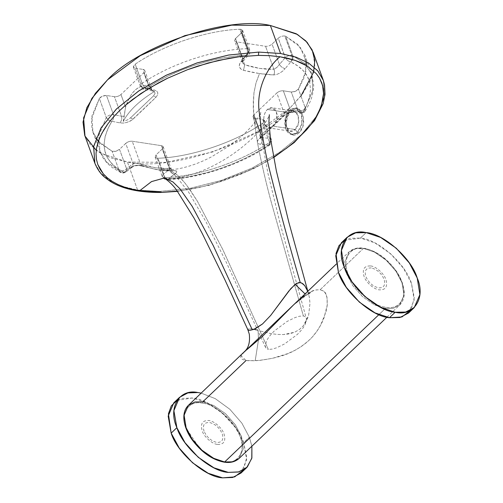 <?xml version="1.0" encoding="UTF-8"?>
<svg xmlns="http://www.w3.org/2000/svg" width="503" height="503" viewBox="0 0 503 503"><rect width="100%" height="100%" fill="white"/><g stroke="black" fill="none" stroke-linecap="round" stroke-linejoin="round"><path stroke-width="0.38" stroke-dasharray="2.52 1.89" d="M304.139 295.927L309.71 292.388L313.859 290.539L316.035 289.923L320.147 289.734L363.443 248.381L374.364 252.041L386.153 260.158L396.006 271.293L401.972 282.655L403.997 295.167L399.734 304.981L393.233 308.358L385.329 308.509L378.878 314.664L385.329 308.509L385.612 307.17C372.798 306.446 352.169 288.1 348.101 273.802C341.631 259.139 350.541 245.294 364.304 248.627L355.533 248.532L349.038 251.909L344.775 261.723L346.8 274.236L352.766 285.597L362.619 296.726L374.408 304.849L385.329 308.509L393.233 308.358L399.734 304.981L403.997 295.167L401.972 282.655L396.006 271.293L386.153 260.158L374.364 252.041L364.304 248.627C350.541 245.294 341.631 259.139 348.101 273.802C352.169 288.1 372.798 306.446 385.612 307.17C399.376 310.502 408.285 296.657 401.809 281.994C397.741 267.697 377.112 249.35 364.304 248.627C377.112 249.35 397.741 267.697 401.809 281.994C408.285 296.657 399.376 310.502 385.612 307.17L385.329 308.509L374.408 304.849L362.619 296.726L352.766 285.597L346.8 274.236L344.775 261.723L349.038 251.909L355.533 248.532L363.443 248.381L320.147 289.734L323.159 290.86L324.322 291.809L326.013 294.261L326.988 297.179L327.233 305.352L325.906 312.149L320.493 325.454L316.62 331.628L312.055 337.287L306.83 342.342L301.001 346.743L294.626 350.478L287.729 353.622L272.456 358.312L259.649 360.431L248.061 360.733L244.496 360.198L241.515 358.884L240.805 357.796L240.811 356.621L242.308 354.043L246.81 349.698M220.006 460.899L209.864 456.347L199.634 448.368L186.273 428.367C179.804 413.705 188.713 399.86 202.476 403.199L202.759 401.853L202.476 403.199C188.713 399.86 179.804 413.705 186.273 428.367C190.341 442.665 210.971 461.018 223.778 461.735L224.64 461.987L223.778 461.735C237.542 465.068 246.457 451.229 239.981 436.56C235.913 422.262 215.284 403.915 202.476 403.199C215.284 403.915 235.913 422.262 239.981 436.56C246.457 451.229 237.542 465.068 223.778 461.735M98.33 141.356L112.119 151.258L115.784 151.296L119.513 149.341L125.725 143.405C127.687 141.789 129.856 141.066 132.239 141.23L161.469 145.688C163.494 146.197 163.758 147.297 162.268 148.976L156.049 154.911L155.22 157.313L157.936 158.25C190.354 157.294 234.568 142.538 262.579 123.329C234.568 142.538 190.354 157.294 157.936 158.25L165.003 177.666C198.924 176.107 240 162.23 269.526 142.418L262.579 123.329L264.471 120.852L262.692 119.324L254.751 118.117C252.726 117.601 252.462 116.507 253.952 114.829L261.283 134.961L268.816 127.913L272.991 126.121L295.154 129.504L297.468 132.302C292.469 136.137 288.521 134.986 285.616 128.862C283.717 121.776 285.006 115.627 289.495 110.402L289.068 112.779C281.158 119.714 287.578 137.357 295.154 129.504L290.571 131.233L286.106 126.875L285.71 119.286L289.068 112.779L267.42 109.478C262.126 114.137 262.723 127.372 268.816 127.913L290.571 131.233M291.325 110.679L289.495 110.402L285.107 118.915L285.616 128.862L291.463 134.565L297.468 132.302L299.298 132.578L293.029 134.804L288.2 131.597L286.062 124.813L287.364 116.903L291.325 110.679C280.341 119.557 288.779 142.871 299.298 132.578C309.075 123.487 300.637 100.229 291.325 110.679L297.135 108.384L301.379 111.503L303.573 118.287L302.894 126.284L299.298 132.578L297.468 132.302L301.863 123.782L301.347 113.841L295.5 108.139L289.495 110.402L291.325 110.679M306.358 61.712L300.033 46.842L285.666 36.254L292.727 55.657L285.666 36.254L297.669 44.283L304.856 55.192L305.855 71.52L298.43 89.088L305.378 108.164L304.743 108.918L304.472 111.848L302.687 112.339L304.516 111.691L305.378 108.164L312.866 90.395L311.866 74.45L304.881 63.762L292.727 55.657L291.903 55.531C292.551 58.046 292.168 60.171 290.747 61.913C288.408 61.379 286.603 59.932 285.333 57.581L278.272 38.178L272.054 44.113C270.098 45.723 267.929 46.446 265.546 46.282L236.316 41.824C234.291 41.315 234.027 40.221 235.517 38.536L242.918 58.87L248.796 52.004L249.708 49.784L248.004 48.716C248.444 51.74 248.01 53.896 246.709 55.198C247.558 53.249 247.627 51.073 246.91 48.672L239.843 29.262L240.937 29.312L248.004 48.716L246.91 48.672C212.876 49.91 171.693 63.504 142.154 83.265L135.206 64.183C163.211 44.974 207.431 30.224 239.843 29.262L246.91 48.672C212.782 49.935 171.774 63.466 142.154 83.265L141.242 83.982L140.331 86.202L142.035 87.271L150.114 88.849L151.787 89.943L151.472 88.949L148.423 85.303L144.952 85.422L141.488 86.202L138.048 87.805L134.829 90.295L131.893 93.696L129.384 97.764L125.549 107.145L120.959 94.539L143.833 72.69L148.423 85.303L143.833 72.69L144.745 70.47L143.034 69.401L150.114 88.849L151.994 90.88L154.264 90.024L156.672 91.049L157.829 92.803L157.571 94.985L155.961 97.249L131.742 120.192L126.806 122.449L123.153 123.078L119.884 122.883C121.556 120.99 122.103 118.752 121.525 116.168L114.445 96.708C116.828 96.872 118.997 96.148 120.959 94.539L125.549 107.145L124.203 116.3L121.525 116.168L124.203 116.3L123.235 121.28L127.29 120.028L130.541 117.847L133.006 119.186L130.541 117.847L153.484 95.941L155.961 97.249L153.484 95.941L155.075 93.495L154.408 91.515L152.705 91.206L151.12 89.276L150.114 88.849L143.034 69.401C145.059 69.911 145.323 71.005 143.833 72.69L120.959 94.539C118.997 96.148 116.828 96.872 114.445 96.708L106.504 95.501L102.455 96.136L99.349 98.431L91.401 119.569L92.055 129.453L95.947 138.256M167.631 179.527L165.003 177.666L162.205 176.547L163.117 174.327L162.205 176.547L165.003 177.666L157.936 158.25L156.842 158.2L155.138 157.131L156.049 154.911L163.117 174.327L156.049 154.911L162.268 148.976L169.668 169.322L163.117 174.327C164.116 176.937 165.776 178.521 168.09 179.081C200.804 177.471 239.981 164.185 268.332 145.166L260.579 144.342L258.303 143.688L257.291 142.349L257.681 140.526L282.321 116.526L284.994 114.42L288.32 112.703L291.822 111.666L294.953 111.49L302.687 112.339C306.069 107.02 308.358 101.858 309.552 96.853L310.502 89.515L309.773 82.693C308.716 78.279 306.572 74.306 303.347 70.778C300.165 67.295 295.965 64.34 290.747 61.913L285.182 68.584L290.747 61.913L297.807 65.95L303.347 70.778L307.377 76.406L309.773 82.693L310.502 89.515L309.552 96.853L306.943 104.479L302.687 112.339L294.953 111.49L291.822 111.666L288.32 112.703L284.994 114.42L258.379 139.501L257.454 141.01L257.291 142.349L258.303 143.688L260.579 144.342L268.332 145.166C269.973 143.267 270.407 141.016 269.639 138.413L271.35 139.482L270.432 141.701L270.036 144.751L268.332 145.166L257.178 152.019L245.313 158.25L232.757 163.846L219.805 168.681L206.708 172.667L187.009 176.974L168.09 179.081L175.641 173.428L176.804 171.976L176.54 170.989L158.652 169.882L166.034 169.555L171.668 171.347L177.163 174.95L181.923 179.483L186.198 184.544L197.314 201.087L222.603 249.161L268.338 349.409L272.356 349.107L276.644 347.78L284.591 343.933L297.323 334.438C301.215 330.66 303.862 327.252 305.264 324.209L306.459 319.33L306.302 318.393L304.818 316.431L303.372 315.959L271.362 202.596C266.194 183.52 261.617 163.815 257.624 143.474L254.078 119.708L253.261 106.812L253.977 92.722L256.033 82.813L259.491 73.57L273.77 74.928C274.682 73.061 274.72 71.156 273.89 69.213L276.788 67.465L279.454 64.441C277.782 66.868 275.927 68.458 273.89 69.213L265.546 46.282L273.89 69.213L259.8 68.433L244.659 64.755L236.316 41.824L265.546 46.282C267.929 46.446 270.098 45.723 272.054 44.113L279.454 64.441L285.333 57.581C287.288 55.971 289.464 55.242 291.847 55.405C289.464 55.242 287.288 55.971 285.333 57.581L279.454 64.441L272.054 44.113L278.272 38.178C280.228 36.562 282.397 35.839 284.786 36.002L291.847 55.405L284.786 36.002C282.397 35.839 280.228 36.562 278.272 38.178L285.226 57.7M273.569 157.225L261.453 164.324L242.182 173.648L221.942 181.275L201.175 187.034L190.92 189.122L177.257 191.09L190.92 189.122L201.175 187.034L221.942 181.275L247.143 171.454L261.453 164.324L273.569 157.225M323.379 80.511L324.441 97.148L316.972 115.627L301.523 134.553L279.266 152.516L251.865 168.191L221.27 180.464L189.744 188.411L159.596 191.423L160.62 192.46L159.596 191.423L189.832 188.392L221.452 180.401L252.129 168.065L279.561 152.308L301.8 134.276L317.173 115.294L324.51 96.783L323.253 80.153M285.182 68.584C282.799 68.106 280.888 66.729 279.454 64.441C280.888 66.729 282.799 68.106 285.182 68.584L282.768 71.042L279.731 73.136L276.581 74.519L273.77 74.928L276.581 74.519L279.731 73.136L282.768 71.042L285.182 68.578M258.089 330.383L258.467 339.934L255.191 360.783L258.467 339.934L258.089 330.383L256.423 329.905L258.089 330.383M293.274 305.17L301.385 298.028M244.326 351.918L241.1 355.835L246.049 360.5L255.191 360.783C284.805 357.872 297.103 350.88 310.238 339.192C316.198 333.219 320.801 326.082 324.058 317.789L327.296 304.749L327.082 297.663C325.491 295.186 328.214 292.796 320.147 289.734C315.576 289.847 312.747 290.413 311.659 291.419L308.804 293.947L305.057 293.915L308.804 293.953L311.659 291.419L293.702 304.761M250.142 330.295L249.532 330.32M163.62 177.98L172.925 181.941L180.005 188.832L192.146 206.261L213.266 245.615L251.814 328.83L248.469 328.905L247.822 329.647L248.054 329.968L247.922 329.27L248.469 328.905L251.814 328.83L256.423 329.905M84.705 135.32L90.691 145.229L100.386 153.088L127.41 162.029L137.608 190.033L122.084 186.324L109.497 180.426L100.286 172.529L94.753 162.922M152.705 91.206L152.139 90.672M300.957 96.016L290.237 107.692C258.957 142.091 169.41 171.976 127.41 162.029L110.352 157.779L96.255 150.322M298.229 111.094L300.524 113.194L304.554 111.76L304.743 108.918C302.781 110.534 300.612 111.257 298.229 111.094C300.612 111.257 302.781 110.534 304.743 108.918L305.378 108.164L298.43 89.088C296.726 91.112 294.343 92.093 291.281 92.018L298.229 111.094L290.42 110.251L292.809 112.358L294.953 111.49L292.809 112.358L290.42 110.251L287.15 111.05L284.151 113.106L283.912 116.017L282.321 116.526L283.912 116.017L284.151 113.106L290.42 110.251L283.34 90.804L290.42 110.251L298.229 111.094L291.281 92.018L283.34 90.804C280.957 90.641 278.781 91.37 276.826 92.98L284.151 113.106L276.7 120.374L275.141 123.619L272.991 126.121L270.935 127.636L268.816 127.913C265.942 127.152 264.264 124.606 263.773 120.28C263.597 115.835 264.817 112.232 267.42 109.478C270.168 107.12 272.701 107.139 275.015 109.535C277.115 112.326 277.681 115.935 276.7 120.374L284.151 113.106L276.826 92.98L253.952 114.829L276.826 92.98C278.781 91.37 280.957 90.641 283.34 90.804L291.281 92.018L295.324 91.383L298.43 89.088L304.309 77.173L306.522 65.497M285.666 36.254L284.786 36.002L285.666 36.254M246.91 48.672C247.627 51.073 247.558 53.249 246.709 55.198C248.01 53.896 248.444 51.74 247.998 48.716L240.937 29.312L242.647 30.381L241.736 32.601L248.796 52.004L241.736 32.601L235.517 38.536L241.736 32.601C243.226 30.922 242.962 29.822 240.937 29.312L239.843 29.262C207.431 30.224 163.211 44.974 135.206 64.183L133.314 66.666L135.093 68.188L143.034 69.401L135.093 68.188L142.035 87.271L135.093 68.188L133.383 67.119L134.301 64.9L135.206 64.183L142.154 83.265C143.16 85.673 144.524 87.415 146.241 88.471L157.414 81.656L169.291 75.475L181.866 69.936L194.843 65.176L207.972 61.291L221.207 58.279L234.153 56.242L246.709 55.198L239.981 63.101L239.246 65.736L240.025 68.119L240.931 69.081L243.553 70.319L259.491 73.57L256.033 82.813L253.977 92.722L253.273 102.266L254.078 119.708L257.624 143.474C261.617 163.815 266.194 183.52 271.362 202.596L303.372 315.959L299.348 316.255L295.054 317.582L287.106 321.43L274.355 330.949C270.488 334.715 267.854 338.117 266.464 341.147L265.27 346.045L265.622 347.529L266.904 348.937L268.338 349.409L222.603 249.161L197.314 201.087L190.121 189.889L184.117 181.967L177.163 174.95L171.668 171.347L165.317 169.461L158.652 169.882L151.063 168.254L141.928 165.544L136.577 165.267L133.062 166.047L130.271 167.474L124.059 172.359L116.935 168.197L113.948 165.82L111.345 163.242L107.29 157.514L105.863 154.39L104.284 147.756L104.115 144.242L105.045 136.854L107.642 129.189L111.886 121.298L119.884 122.883L123.153 123.078L126.806 122.449L130.258 121.091L133.006 119.186L144.499 108.334L155.961 97.249L157.571 94.985L157.829 92.803L156.672 91.049L154.264 90.024L146.241 88.471L154.264 90.024L151.994 90.88L150.114 88.849L142.035 87.271L144.003 89.314L146.241 88.471L142.839 88.66M307.641 291.074L309.314 297.084L309.993 303.234L308.628 315.287L306.541 320.813L303.428 325.674L299.379 329.534L294.588 332.25L283.453 334.558L277.411 334.445L271.117 333.64L259.743 330.867L271.117 333.64L277.411 334.445L283.453 334.558L289.231 333.879L294.588 332.25L299.379 329.534L303.428 325.674L308.628 315.287L309.993 303.234L309.314 297.084L307.641 291.074M254.782 329.465L251.814 328.83M94.91 163.349L100.518 172.806L109.729 180.564L122.229 186.374L137.608 190.033L159.596 191.423L137.608 190.033L127.41 162.029L166.053 162.368L212.939 151.887L257.511 131.843L290.237 107.692L302.385 94.162L310.961 79.776L314.765 65.434L313.08 52.199M370.61 265.955C375.835 266.244 384.254 273.733 385.92 279.567C387.844 286.666 385.638 290.093 379.306 289.847C374.075 289.552 365.656 282.064 363.996 276.229C362.072 269.13 364.273 265.703 370.61 265.955M217.478 444.413C223.81 444.658 226.017 441.238 224.087 434.139C222.427 428.305 214.008 420.81 208.783 420.521C202.445 420.269 200.244 423.696 202.168 430.794C203.828 436.629 212.247 444.118 217.478 444.413M169.819 168.618L172.692 170.75L169.819 168.618C171.529 168.178 171.479 168.417 169.668 169.322L171.07 168.448L169.819 168.618C160.753 168.995 151.007 167.512 140.589 164.16L142.085 166.097L140.589 164.16L138.734 163.544L135.697 163.186L133.132 163.745C135.382 162.909 137.872 163.047 140.589 164.16L132.239 141.23C129.856 141.066 127.687 141.789 125.725 143.405L133.132 163.745L126.58 168.756C124.625 170.366 122.449 171.089 120.066 170.932L119.186 170.674L120.858 172.598L125.97 171.988L126.58 168.756L126.002 171.963L124.059 172.359C102.568 161.061 98.513 144.04 111.886 121.298C113.546 119.406 114.062 117.168 113.452 114.59C114.062 117.168 113.546 119.406 111.886 121.298L119.884 122.883C121.556 120.99 122.103 118.752 121.525 116.168L113.452 114.59C110.39 114.514 108.007 115.489 106.296 117.52L110.075 121.003L111.886 121.298C109.264 121.122 107.403 119.865 106.296 117.52L98.846 135.382L99.902 151.491L106.963 162.368L119.186 170.674L112.119 151.258L100.116 143.229L92.929 132.327L91.923 115.992L99.349 98.431L106.296 117.52L99.349 98.431C101.059 96.4 103.442 95.425 106.504 95.501L114.445 96.708L121.525 116.168L113.452 114.59L106.504 95.501L113.452 114.59C110.39 114.514 108.007 115.489 106.296 117.52L98.833 135.433L99.921 151.554L106.988 162.394L120.066 170.932C122.449 171.089 124.625 170.366 126.58 168.756L133.132 163.745L125.725 143.405L119.513 149.341L126.58 168.756L119.513 149.341C116.941 151.29 114.477 151.931 112.119 151.258L119.186 170.674L121.915 172.875L124.059 172.359L130.271 167.474L133.062 166.047L136.577 165.267L140.236 165.273L143.437 165.946C153.654 169.58 163.726 171.114 173.654 170.555L176.54 170.989L176.855 171.41L176.396 172.661L168.09 179.081C165.776 178.521 164.116 176.937 163.117 174.327L169.668 169.322L162.268 148.976L163.179 146.757L161.469 145.688L132.239 141.23L140.589 164.16L155.729 167.839L169.819 168.618L161.469 145.688L169.819 168.618L171.064 168.43M262.692 119.324L269.639 138.413L261.83 137.571L254.751 118.117L262.692 119.324L264.402 120.393L263.484 122.613L262.579 123.329L269.526 142.418L270.432 141.701L271.35 139.482L269.639 138.413L262.692 119.324M236.316 41.824L244.659 64.755L242.515 62.479L242.918 58.87L235.517 38.536L234.605 40.756L236.316 41.824M254.751 118.117L261.83 137.571L260.252 136.866L261.283 134.961L253.952 114.829L253.04 117.048L254.751 118.117M169.668 169.322C170.586 172.101 172.227 173.736 174.579 174.233C172.227 173.736 170.586 172.101 169.668 169.322M155.138 157.131L162.205 176.547C164.267 179.32 165.871 180.382 167.015 179.741L165.003 177.666C199.006 176.081 239.925 162.262 269.526 142.418L269.47 145.191L268.332 145.166L270.105 144.688L270.432 141.701L269.526 142.418L269.124 145.317M264.402 120.393L271.35 139.482C271.84 145.103 270.52 143.305 270.105 144.688L269.47 145.191C240.384 164.676 200.483 178.156 167.015 179.741L168.09 179.081M163.179 146.757L171.007 168.411M92.929 132.327L101.914 155.936C104.473 160.532 108.057 164.494 112.672 167.82L120.858 172.598C122.116 173.434 123.832 173.221 125.995 171.963L132.276 167.166L133.132 163.745L132.276 167.166C134.835 165.512 138.105 165.154 142.085 166.097L143.437 165.946L142.085 166.097L158.011 169.939C167.159 171.064 168.48 170.649 172.692 170.75L173.466 170.787C173.239 171.108 172.441 170.322 171.07 168.436M268.332 145.166C269.973 143.267 270.407 141.016 269.639 138.413L261.83 137.571C262.641 140.192 262.226 142.45 260.579 144.342C262.226 142.45 262.641 140.192 261.83 137.571L260.227 136.772L260.277 138.715L260.938 137.973L261.283 134.961L260.227 136.772M132.276 167.166L130.271 167.474L132.276 167.166M259.366 138.463L260.938 137.973L259.366 138.463M268.816 127.913L261.283 134.961L260.938 137.973L283.912 116.017C287.861 112.961 288.54 112.854 292.809 112.358L300.524 113.194C302.825 113.056 304.139 112.609 304.472 111.848L305.189 110.974L302.687 112.339L299.184 112.553M292.727 55.657C293.362 58.052 292.702 60.134 290.747 61.913C292.702 60.134 293.362 58.052 292.727 55.657L304.837 63.718L311.847 74.387L312.872 90.345L305.378 108.164L305.189 110.974C308.691 105.492 311.131 100.034 312.508 94.608L313.715 85.642L311.847 74.387L304.856 55.192M285.408 57.738L285.333 57.581C286.603 59.932 288.408 61.379 290.747 61.913C292.168 60.171 292.551 58.046 291.903 55.531L291.853 55.405M242.421 62.215L243.245 63.711L244.659 64.755L243.553 70.319C254.688 73.08 264.76 74.62 273.77 74.928C274.682 73.061 274.72 71.156 273.89 69.213C264.823 69.596 255.084 68.106 244.659 64.755L243.553 70.319L240.931 69.081L239.453 66.987L239.428 64.422L239.981 63.101L240.868 61.819L243.056 61.353L242.918 58.87L242.289 60.536L242.49 62.422L234.605 40.756M142.035 87.271L140.331 86.202L141.242 83.982L142.154 83.265C143.16 85.673 144.524 87.415 146.241 88.471C174.623 69.508 213.876 56.506 246.709 55.198L240.868 61.819L243.056 61.353L242.49 62.422M248.004 48.716L249.708 49.784C250.142 52.224 249.815 53.871 248.746 54.714L243.056 61.353L242.918 58.87L248.796 52.004L248.746 54.714L246.709 55.198M242.647 30.381L249.708 49.784L248.796 52.004M154.408 91.515L155.075 93.495L153.484 95.941L130.541 117.847L127.29 120.028L123.235 121.28C128.988 110.654 139.381 100.732 154.408 91.515C139.381 100.732 128.988 110.654 123.235 121.28L125.549 107.145C130.352 92.175 137.979 84.894 148.423 85.303C150.372 86.296 151.491 87.843 151.787 89.943L154.408 91.515M289.068 112.779L293.651 111.05L298.116 115.407L298.505 123.002L295.154 129.504L272.991 126.121L276.7 120.374L276.468 112.106L272.004 107.749L267.42 109.478L289.068 112.779L289.495 110.402C294.494 106.567 298.442 107.717 301.347 113.841C303.246 120.921 301.957 127.077 297.468 132.302L295.154 129.504C303.064 122.569 296.644 104.926 289.068 112.779M246.049 360.5L202.759 401.853L213.681 405.512L225.47 413.636L235.322 424.765L241.283 436.126L243.314 448.638L239.044 458.459L243.314 448.638L241.283 436.126L235.322 424.765L225.47 413.636L213.681 405.512L202.759 401.853L194.85 402.01L188.355 405.38M177.025 400.394L192.203 398.005C209.455 398.59 237.756 423.186 243.659 442.722L249.375 437.258L251.884 446.199L249.375 437.258L241.893 423.18L229.84 409.266L215.234 398.621L201.187 393.126L215.234 398.621L229.84 409.266L241.893 423.18L249.375 437.258L243.659 442.722L235.517 427.688L222.288 413.089L206.614 402.576L192.203 398.005L182.13 398.382L173.837 402.777M204.067 431.266C202.351 425.324 204.105 422.394 209.33 422.482C215.032 423.84 219.321 427.569 222.188 433.661C223.904 439.609 222.15 442.533 216.931 442.445C211.222 441.087 206.934 437.365 204.067 431.266M240.981 473.078L246.652 459.736L243.659 442.722L246.715 457.39L243.509 470.003M344.574 240.365L360.462 238.076C377.891 239.057 405.959 264.018 411.492 283.472L414.265 297.719L411.058 309.974M371.333 267.942C366.058 267.734 364.216 270.589 365.826 276.505C368.586 282.598 372.842 286.377 378.583 287.854C383.858 288.062 385.694 285.207 384.091 279.291C381.324 273.198 377.074 269.419 371.333 267.942M408.53 313.048L414.176 300.046L411.492 283.472L403.595 268.42L390.542 253.682L374.93 242.924L360.462 238.076L366.184 232.612L360.462 238.076L349.987 238.277L341.386 242.748M386.895 317.242L399.734 304.981C403.148 301.549 404.626 296.908 404.167 291.055L402.098 282.064L396.754 271.695C387.172 258.423 376.219 250.595 363.876 248.218C357.872 247.256 352.924 248.482 349.038 251.909L336.205 264.163M291.463 134.565L293.06 134.81M177.465 191.373L209.644 185.205L253.066 168.964L273.632 157.558M265.622 347.529L226.545 262.83L205.928 221.66L188.531 191.976L175.811 175.993L168.939 170.825L166.034 169.555C167.738 169.995 171.844 169.737 178.345 168.782C189.285 166.694 200.389 162.683 211.662 156.747L229.94 145.474C240.811 137.501 249.155 129.724 254.964 122.154C258.926 116.539 260.906 113.269 260.919 112.345C260.491 110.761 259.334 124.92 261.692 138.828L267.929 173.321L280.347 224.407L306.302 318.393M293.136 305.302L303.875 296.531L308.804 293.947L310.647 293.463C309.785 293.412 308.855 292.96 307.842 292.111L308.578 293.941L307.83 291.262M151.447 88.893L144.745 70.47M152.334 90.905L144.003 89.314C142.764 89.327 141.544 88.289 140.331 86.202L133.383 67.119M164.714 178.207C166.738 178.584 170.064 178.565 174.679 178.15C190.404 176.031 206.299 170.253 222.37 160.809C231.619 155.358 239.95 149.347 247.357 142.77C261.126 131.308 269.451 116.57 269.338 114.715M260.258 136.873L253.04 117.048M297.097 108.384L295.5 108.139M293.651 111.05L272.004 107.749"/><path stroke-width="0.75" d="M386.895 317.242L239.044 458.459C235.165 461.88 230.217 463.112 224.206 462.15C212.096 459.836 201.257 452.184 191.681 439.188C186.883 432.077 184.28 425.217 183.872 418.603C183.582 413.064 185.079 408.656 188.355 405.38L184.092 415.201L186.116 427.713L192.077 439.075L201.929 450.204L213.718 458.327L224.64 461.987L232.549 461.829L239.044 458.459L232.549 461.829L224.64 461.987L213.718 458.327L201.929 450.204L192.077 439.075L186.116 427.713L184.092 415.201L188.355 405.38L194.85 402.01L202.759 401.853L246.049 360.5M279.951 56.757L295.123 60.373L307.314 66.05L316.337 73.677L319.512 78.097L322.58 85.453L323.548 93.545L323.014 99.223L320.449 108.17L315.821 117.381L311.653 123.575L306.61 129.812L294.18 142.053L286.911 147.957L273.569 157.225L286.911 147.957L294.18 142.053L306.61 129.812L311.653 123.575L315.821 117.381L320.449 108.17L321.543 105.133L323.548 93.545L323.14 88.094L321.782 82.907L319.512 78.097L316.337 73.677L307.314 66.05L301.599 62.963L295.123 60.373L287.879 58.291L279.951 56.757L269.583 55.651L279.951 56.757C265.861 68.389 255.738 91.313 259.447 113.728C261.755 134.257 265.395 154.044 270.35 173.089C279.699 210.053 289.665 246.539 300.241 282.548C289.665 246.539 279.699 210.053 270.35 173.089C265.395 154.044 261.755 134.257 259.447 113.728C255.738 91.313 265.861 68.389 279.951 56.757M177.257 191.09L160.62 192.46L177.257 191.09M273.632 157.558L294.261 142.512L314.564 120.588L323.127 103.662L325.02 94.426L324.554 84.825L323.253 80.153L317.682 70.728L308.458 62.95L296.003 57.166L280.567 53.494L258.687 52.092L258.473 55.387L269.583 55.651L258.473 55.387L239.013 56.776L228.903 58.304L208.173 62.988L187.613 69.666L167.706 78.166L158.294 82.976L140.695 93.64L125.499 105.228L118.859 111.333L113.005 117.513L107.982 123.713L103.788 129.931L100.449 136.143L98.047 142.204L96.57 148.102L96.029 153.824L96.438 159.319L97.783 164.475L103.253 173.774L107.334 177.823L112.244 181.401L117.966 184.507L124.511 187.129L131.755 189.21L139.664 190.744L151.522 181.602L163.94 178.106L151.522 181.602L139.664 190.744L150.083 191.85L161.243 192.102L139.664 190.744L131.755 189.21L124.511 187.129L117.966 184.507L112.244 181.401L107.334 177.823L103.253 173.774L100.053 169.297L97.783 164.475L96.438 159.319L96.029 153.824L96.57 148.102L99.135 139.193L102.008 133.043L107.982 123.713L113.005 117.513L118.859 111.333L125.499 105.228L132.779 99.33L149.253 88.151L167.706 78.166L187.613 69.666L197.861 66.082L218.547 60.385L239.013 56.776L258.473 55.387L258.687 52.092L280.567 53.494L270.369 25.483L231.732 25.15L184.846 35.631L140.274 55.67L107.548 79.826L95.4 93.357L86.818 107.743L83.02 122.084L84.705 135.32L94.885 163.286C99.418 174.101 104.882 177.584 109.887 181.111C121.776 188.782 138.683 192.567 160.62 192.46L177.465 191.373M246.81 349.698L262.616 336.224L293.274 305.17M301.385 298.028L304.139 295.927M305.057 293.915L295.135 284.314L288.741 291.143L270.664 315.456L262.528 323.951L253.814 329.383L250.142 330.295L248.539 330.194L247.822 329.647L248.539 330.194L250.142 330.295L255.335 328.736L262.528 323.951L270.664 315.456L290.797 288.634L296.336 283.491L300.241 282.548L302.718 283.623L304.755 285.679L307.742 291.35L304.755 285.679L301.523 282.925L298.908 282.535L295.135 284.314L305.057 293.915M94.753 162.922L93.696 146.241L101.166 127.749L116.627 108.818L138.922 90.842L166.411 75.154L197.057 62.919L228.595 55.041L258.687 52.092L228.481 55.06L196.836 62.994L166.103 75.305L138.57 91.081L116.294 109.145L100.927 128.146L93.615 146.675L94.91 163.349M96.255 150.322L84.982 136.055L83.586 117.941L91.892 98.381L107.548 79.826C138.828 45.421 228.375 15.536 270.369 25.483L296.192 33.726L305.786 40.894L312.156 49.954L314.809 60.549L313.621 72.155L300.957 96.016M306.522 65.497L306.358 61.712M95.947 138.256L98.33 141.356M251.814 328.83L213.266 245.615L192.146 206.261L180.005 188.832L172.925 181.941L164.714 178.207M256.423 329.905L254.782 329.465M323.259 80.159L313.08 52.199L307.094 42.283L297.399 34.424L270.369 25.483L280.567 53.494L296.122 57.21L308.653 63.07L317.877 70.954L323.379 80.511M223.778 461.735L220.006 460.899M293.702 304.761L244.326 351.918M224.64 461.987L378.878 314.664L224.64 461.987M201.187 393.126L197.924 392.541C179.307 388.385 167.738 407.707 176.88 427.669C182.784 447.211 211.078 471.801 228.331 472.386L238.837 471.902L247.306 467.004L251.884 457.893L251.884 446.199L251.783 458.359L246.703 467.614L238.403 472.015L228.331 472.386L213.926 467.821L198.251 457.302L185.022 442.703L176.88 427.669L173.887 410.655L179.558 397.32L187.852 392.918L197.924 392.541L201.187 393.126M179.558 397.32L173.837 402.777L168.165 416.119L171.165 433.133L176.88 427.669L171.165 433.133L168.417 413.824L171.316 405.846L177.025 400.394M243.509 470.003L234.643 476.901L222.615 477.85C205.362 477.265 177.062 452.669 171.165 433.133L179.307 448.167L192.53 462.766L208.204 473.285L222.615 477.85L232.688 477.473L240.981 473.078L246.703 467.614M411.058 309.974L401.897 316.972L389.448 317.72C372.019 316.739 343.958 291.778 338.418 272.324L336.01 253.481L338.934 245.703L344.574 240.365M347.101 237.29L341.386 242.748L335.74 255.75L338.418 272.324L346.322 287.376L359.368 302.114L374.986 312.872L389.448 317.72L395.169 312.256L380.702 307.408L365.09 296.651L352.037 281.913L344.14 266.86L341.455 250.287L347.101 237.29L355.709 232.82L366.184 232.612C347.454 228.079 335.331 246.91 344.14 266.86C349.673 286.314 377.74 311.282 395.169 312.256C413.894 316.796 426.016 297.958 417.213 278.008C411.674 258.555 383.613 233.593 366.184 232.612L380.652 237.46L396.263 248.218L409.31 262.962L417.213 278.008L419.898 294.582L414.246 307.584L405.644 312.055L395.169 312.256L389.448 317.72L399.923 317.519L408.53 313.048L414.246 307.584M188.355 405.38L245.483 350.648C248.834 346.963 250.104 341.462 249.293 334.137L247.853 329.735L224.854 279.706L202.351 233.694L194.108 218.214L176.981 190.719C171.988 183.079 163.859 177.465 163.62 177.98M269.338 114.715L268.935 121.827L270.337 137.451L276.329 170.775L288.766 222.012L307.83 291.262M336.205 264.163L293.142 305.296"/></g></svg>
